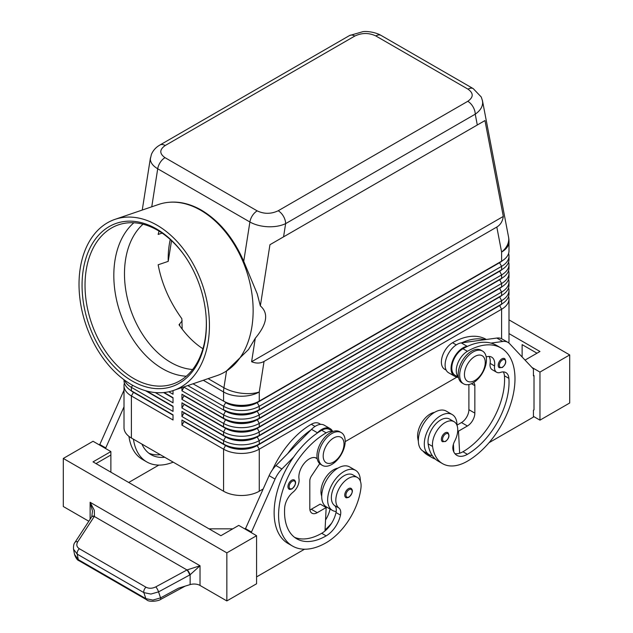 <?xml version="1.0" encoding="UTF-8"?>
<svg xmlns="http://www.w3.org/2000/svg" width="633" height="633" viewBox="0 0 633 633"><rect width="100%" height="100%" fill="white"/><g stroke="black" fill="none" stroke-linecap="round" stroke-linejoin="round"><path stroke-width="0.95" d="M192.638 369.506A79.9 54.43 71.1 0 1 170.799 362.432A79.9 54.43 71.1 0 1 126.632 294.915A79.9 54.43 71.1 0 1 143.026 224.201M504.533 358.61C506.709 361.388 505.973 364.355 502.325 367.496L499.271 367.71A5.254 3.038 -60 0 1 498.472 363.5A5.254 3.038 -60 0 1 501.906 358.864A5.254 3.038 -60 0 1 504.533 358.61A5.254 3.038 -60 0 1 505.047 359.061M457.002 425.352A23.128 13.356 120 0 0 457.002 425.139A23.128 13.356 120 0 0 452.207 414.544A23.128 13.356 120 0 0 434.388 420.747A23.128 13.356 120 0 0 424.292 444.018A23.128 13.356 120 0 0 429.079 454.605A23.128 13.356 120 0 0 432.315 455.641A49.738 28.714 -60 0 1 428.137 443.875A17.874 10.318 -60 0 1 434.99 424.79A17.874 10.318 -60 0 1 449.58 419.101L454.043 421.673A17.874 10.318 -60 0 1 457.619 427.861A17.874 10.318 -60 0 1 454.644 441.225A10.516 6.069 120 0 0 453.101 450.079A21.024 12.138 120 0 0 456.899 455.364A21.024 12.138 120 0 0 467.407 454.32A58.877 33.992 120 0 0 508.9 378.368A14.717 8.498 120 0 0 505.886 372.592A14.717 8.498 120 0 0 500.497 372.402A10.516 6.069 -60 0 1 496.644 372.259A10.516 6.069 -60 0 1 494.571 365.961A14.717 8.498 120 0 0 491.675 357.139A14.717 8.498 120 0 0 486.207 356.972M452.207 414.544L446.265 411.118A23.128 13.356 120 0 0 428.438 417.313A23.128 13.356 120 0 0 418.342 440.584A23.128 13.356 120 0 0 423.137 451.179L429.079 454.605M458.411 376.991A15.77 9.107 -60 0 1 458.664 361.245A15.77 9.107 -60 0 1 467.407 351.315A67.288 38.85 -60 0 1 501.051 347.984A67.288 38.85 -60 0 1 511.361 401.9A67.288 38.85 -60 0 1 467.407 461.188A49.738 28.714 -60 0 1 442.538 463.649A49.738 28.714 -60 0 1 432.6 446.447A17.874 10.318 -60 0 1 439.452 427.37A17.874 10.318 -60 0 1 454.043 421.673M458.458 377.228L455.064 375.274A15.77 9.107 -60 0 1 454.209 358.674A15.77 9.107 -60 0 1 462.952 348.736A67.288 38.85 -60 0 1 467.716 346.259A67.288 38.85 -60 0 1 490.947 343.094A67.288 38.85 -60 0 1 496.589 345.404L501.051 347.984M434.515 412.368A17.874 10.318 120 0 0 417.733 437.862A49.738 28.714 120 0 0 418.358 441.264M486.326 339.478L486.184 339.399A67.288 38.85 120 0 0 452.54 342.73A15.77 9.107 120 0 0 443.796 352.66A15.77 9.107 120 0 0 444.659 369.261L446.194 370.147M348.466 488.66A5.254 3.038 -60 0 1 351.093 488.399C353.356 490.322 352.621 493.281 348.886 497.285C346.979 497.894 345.958 497.973 345.84 497.498A5.254 3.038 -60 0 1 345.317 492.482A5.254 3.038 -60 0 1 348.466 488.66M165.205 145.519L354.796 36.057A10.516 6.069 60 0 0 349.543 35.535L159.951 144.997C156.066 147.18 153.233 150.274 151.437 154.286L150.338 158.954C150.44 162.634 152.893 165.909 157.712 168.774A10.516 6.069 -60 0 1 160.284 162.325A10.516 6.069 -60 0 1 164.999 157.657C159.334 153.645 159.405 149.594 165.205 145.519A10.516 6.069 -120 0 0 159.951 144.997M115.016 219.35A90.416 61.591 71.1 0 1 157.031 225.198A90.416 61.591 71.1 0 1 208.85 313.905A90.416 61.591 71.1 0 1 173.442 390.474A90.416 61.591 71.1 0 1 131.435 384.627A90.416 61.591 71.1 0 1 79.608 295.92A90.416 61.591 71.1 0 1 115.016 219.35L158.717 204.427A90.416 61.591 71.1 0 1 168.679 202.323L169.541 202.244C180.041 201.381 190.683 204.024 201.484 210.188C219.461 220.996 233.537 238.048 243.729 261.342L257.227 293.878L260.353 305.897L269.943 244.71L283.568 236.845L285.633 223.631A10.516 6.069 -120 0 0 283.457 216.304A10.516 6.069 -120 0 0 278.204 210.757C271.138 214.104 264.135 214.144 257.18 210.876A10.516 6.069 120 0 0 252.464 215.544A10.516 6.069 120 0 0 249.893 221.993C254.862 224.778 260.82 226.361 267.751 226.741C274.682 227.002 280.648 225.965 285.633 223.631L475.233 114.169C480.059 110.83 482.536 106.993 482.663 102.665L482.409 100.41M354.796 36.057C361.862 32.71 368.865 32.671 375.82 35.939L468.001 89.158C473.666 93.178 473.595 97.221 467.795 101.296A10.516 6.069 60 0 1 473.049 106.842A10.516 6.069 60 0 1 475.233 114.169L477.298 124.994L484.973 120.563L503.306 216.423C502.602 221.344 500.434 224.881 496.818 227.033L264.048 361.427C260.377 363.484 256.23 363.587 251.61 361.736L255.289 338.244L248.516 349.503L226.313 371.128A90.416 61.591 71.1 0 1 217.143 375.559L173.442 390.474M133.444 391.985A22.29 12.866 0 0 0 133.476 392.001L131.395 390.798A25.233 14.567 180 0 1 124.005 380.496L124.005 379.737M124.4 383.076A25.233 14.567 0 0 0 124.005 385.647L124.005 427.71A25.233 14.567 0 0 0 131.395 438.012L131.395 395.949L173.023 419.988L173.023 414.837L131.395 390.798L131.395 387.364L173.023 411.403L173.023 406.251L146.666 391.036L173.023 406.251M499.556 305.288A22.29 12.866 180 0 1 499.524 305.304L257.18 445.221A22.29 12.866 180 0 1 241.418 448.987A22.29 12.866 180 0 1 225.657 445.221L181.948 419.988L181.948 425.131L223.576 449.169A25.233 14.567 0 0 0 241.418 453.434A25.233 14.567 0 0 0 259.261 449.169L501.605 309.252A25.233 14.567 0 0 0 508.995 298.95L508.995 341.013A25.233 14.567 0 0 1 508.774 342.928M181.948 425.131L184.029 421.531L225.657 445.561A22.29 12.866 0 0 0 241.418 449.335A22.29 12.866 0 0 0 257.18 445.561L259.261 444.018A25.233 14.567 180 0 1 241.418 448.283A25.233 14.567 180 0 1 223.576 444.018L181.948 419.988M499.556 296.703A22.29 12.866 180 0 1 499.524 296.719L259.261 435.433A25.233 14.567 180 0 1 241.418 439.706A25.233 14.567 180 0 1 223.576 435.433L181.948 411.403L181.948 416.554L223.576 440.584L223.576 444.018L225.657 445.221L223.576 449.169L223.576 491.232A25.233 14.567 0 0 0 241.418 495.497A25.233 14.567 0 0 0 259.261 491.232L259.261 449.169L257.18 445.561L499.524 305.644A22.29 12.866 0 0 0 502.333 303.658M259.261 409.686A25.233 14.567 180 0 1 241.418 413.95A25.233 14.567 180 0 1 223.576 409.686L225.657 410.888A22.29 12.866 180 0 0 241.418 414.655A22.29 12.866 180 0 0 257.18 410.888L259.261 409.686L259.261 406.251L501.605 266.335A25.233 14.567 0 0 0 508.995 256.033L508.995 259.467A25.233 14.567 180 0 1 501.605 269.769L259.261 409.686M187.779 385.584L223.576 406.251A25.233 14.567 0 0 0 241.418 410.516A25.233 14.567 0 0 0 259.261 406.251L257.18 402.643L499.524 262.727A22.29 12.866 0 0 0 502.333 260.741M496.818 227.033L501.605 252.053A25.233 14.567 180 0 0 508.995 241.751L508.995 250.882A25.233 14.567 180 0 1 501.605 261.184L259.261 401.1A25.233 14.567 180 0 1 241.418 405.365A25.233 14.567 180 0 1 223.576 401.1L225.657 402.303A22.29 12.866 180 0 0 241.418 406.07A22.29 12.866 180 0 0 257.18 402.303L259.261 401.1L259.261 391.969L264.048 361.427M499.556 279.533A22.29 12.866 180 0 1 499.524 279.549L259.261 418.271A25.233 14.567 180 0 1 241.418 422.535A25.233 14.567 180 0 1 223.576 418.271L181.948 394.232L181.948 399.383L184.029 395.775L225.657 419.814A22.29 12.866 0 0 0 241.418 423.58A22.29 12.866 0 0 0 257.18 419.814L499.524 279.897A22.29 12.866 0 0 0 502.333 277.911M181.948 387.578L181.948 390.798L223.576 414.837A25.233 14.567 0 0 0 241.418 419.101A25.233 14.567 0 0 0 259.261 414.837L501.605 274.92A25.233 14.567 0 0 0 508.995 264.618L508.995 268.052A25.233 14.567 180 0 1 501.605 278.346L259.261 418.271L259.261 414.837L257.18 411.228L499.524 271.312A22.29 12.866 0 0 0 502.333 269.326M499.556 288.118A22.29 12.866 180 0 1 499.524 288.134L259.261 426.848A25.233 14.567 180 0 1 241.418 431.12A25.233 14.567 180 0 1 223.576 426.848L181.948 402.817L181.948 407.969L184.029 404.36L225.657 428.399A22.29 12.866 0 0 0 241.418 432.165A22.29 12.866 0 0 0 257.18 428.399L499.524 288.482A22.29 12.866 0 0 0 502.333 286.496M181.948 399.383L223.576 423.414A25.233 14.567 0 0 0 241.418 427.686A25.233 14.567 0 0 0 259.261 423.414L501.605 283.497A25.233 14.567 0 0 0 508.995 273.203L508.995 276.637A25.233 14.567 180 0 1 501.605 286.931L259.261 426.848L259.261 423.414L257.18 419.465A22.29 12.866 180 0 1 241.418 423.24A22.29 12.866 180 0 1 225.657 419.465L181.948 394.232M181.948 407.969L223.576 431.999A25.233 14.567 0 0 0 241.418 436.272A25.233 14.567 0 0 0 259.261 431.999L501.605 292.082A25.233 14.567 0 0 0 508.995 281.78L508.995 285.214A25.233 14.567 180 0 1 501.605 295.516L259.261 435.433L259.261 431.999L257.18 428.05A22.29 12.866 180 0 1 241.418 431.825A22.29 12.866 180 0 1 225.657 428.05L181.948 402.817M181.948 416.554L184.029 412.945L225.657 436.984L223.576 440.584A25.233 14.567 0 0 0 241.418 444.849A25.233 14.567 0 0 0 259.261 440.584L501.605 300.667A25.233 14.567 0 0 0 508.995 290.365L508.995 293.799A25.233 14.567 180 0 1 501.605 304.101L259.261 444.018L259.261 440.584L257.18 436.984L499.524 297.059A22.29 12.866 0 0 0 502.333 295.081M482.488 100.789L508.544 237.011A25.233 17.131 -10.8 0 1 508.75 239.052A25.233 17.131 -10.8 0 1 501.605 252.053L501.605 261.184L257.18 402.643A22.29 12.866 0 0 1 241.418 406.41A22.29 12.866 0 0 1 225.657 402.643L223.576 406.251L223.576 409.686M225.657 436.635L223.576 435.433L225.657 436.984A22.29 12.866 0 0 0 241.418 440.75A22.29 12.866 0 0 0 257.18 436.984L257.18 436.635A22.29 12.866 180 0 1 241.418 440.402A22.29 12.866 180 0 1 225.657 436.635L181.948 411.403M181.948 390.798L184.029 387.19L225.657 411.228A22.29 12.866 0 0 0 241.418 414.995A22.29 12.866 0 0 0 257.18 411.228L501.605 269.769L501.605 266.335L499.524 262.727L501.605 261.184L499.524 262.386A22.29 12.866 180 0 0 499.556 262.363M331.811 464.448A18.927 10.927 -60 0 1 322.355 465.39A18.927 10.927 -60 0 1 319.451 450.221A18.927 10.927 -60 0 1 331.811 433.55A18.927 10.927 -60 0 1 341.274 432.608A18.927 10.927 -60 0 1 344.178 447.776A18.927 10.927 -60 0 1 331.811 464.448M333.599 462.043A14.717 8.498 -60 0 1 323.194 456.037A14.717 8.498 -60 0 1 333.599 438.012A14.717 8.498 -60 0 1 344.004 444.018A14.717 8.498 -60 0 1 333.599 462.043M321.635 464.907A18.927 10.927 -60 0 1 320.868 464.527A18.927 10.927 -60 0 1 317.964 449.367A18.927 10.927 -60 0 1 330.331 432.687A18.927 10.927 -60 0 1 339.786 431.753L341.274 432.608M473.057 352.003A18.927 10.927 120 0 0 460.697 368.675A18.927 10.927 120 0 0 463.593 383.843A18.927 10.927 120 0 0 473.057 382.902A18.927 10.927 120 0 0 485.424 366.23A18.927 10.927 120 0 0 482.52 351.062A18.927 10.927 120 0 0 473.057 352.003M474.845 356.466A14.717 8.498 120 0 0 464.432 374.491A14.717 8.498 120 0 0 474.845 380.496A14.717 8.498 120 0 0 485.25 362.472A14.717 8.498 120 0 0 474.845 356.466M482.52 351.062L481.033 350.207A18.927 10.927 120 0 0 471.569 351.141A18.927 10.927 120 0 0 459.21 367.82A18.927 10.927 120 0 0 462.114 382.981L463.593 383.843M272.617 469.544A67.288 38.85 -60 0 1 311.294 424.276A15.77 9.107 -60 0 1 319.182 423.493L320.717 424.379M321.706 496.169A17.874 10.318 -60 0 1 321.089 489.515A17.874 10.318 -60 0 1 337.872 468.167M332.752 431.548A15.77 9.107 120 0 0 326.161 432.861A67.288 38.85 120 0 0 282.207 492.15A67.288 38.85 120 0 0 292.525 546.065A67.288 38.85 120 0 0 326.161 542.734A49.738 28.714 120 0 0 360.976 487.798A17.874 10.318 120 0 0 357.4 477.472A17.874 10.318 120 0 0 344.471 481.404A17.874 10.318 120 0 0 335.957 498.1A17.874 10.318 120 0 0 338.932 508.03A10.516 6.069 -60 0 1 340.475 515.104A21.024 12.138 -60 0 1 326.161 535.866A58.877 33.992 -60 0 1 296.727 538.786A58.877 33.992 -60 0 1 284.676 507.824A14.717 8.498 -60 0 1 293.079 492.15A10.516 6.069 120 0 0 298.998 478.872A14.717 8.498 -60 0 1 304.489 463.024A14.717 8.498 -60 0 1 316.619 458.197A14.717 8.498 -60 0 1 317.173 458.569M357.4 477.472L352.945 474.892A17.874 10.318 120 0 0 340.016 478.833A17.874 10.318 120 0 0 331.494 495.52A17.874 10.318 120 0 0 334.469 505.45A10.516 6.069 -60 0 1 336.194 511.472A23.128 13.356 -60 0 1 332.444 510.404A23.128 13.356 -60 0 1 327.649 499.817A23.128 13.356 -60 0 1 337.745 476.538A23.128 13.356 -60 0 1 355.572 470.343A23.128 13.356 -60 0 1 360.359 480.93A23.128 13.356 -60 0 1 360.359 481.151M332.444 510.404L326.493 506.97A23.128 13.356 -60 0 1 321.706 496.383A23.128 13.356 -60 0 1 331.803 473.104A23.128 13.356 -60 0 1 349.622 466.909L355.572 470.343M291.671 480.241A5.254 3.038 -60 0 1 294.298 479.98C296.56 481.903 295.825 484.87 292.09 488.866C290.183 489.483 289.162 489.554 289.044 489.087A5.254 3.038 -60 0 1 288.521 484.071A5.254 3.038 -60 0 1 291.671 480.241M447.737 432.6C449.913 435.385 449.177 438.345 445.529 441.486L442.483 441.707A5.254 3.038 -60 0 1 441.676 437.49A5.254 3.038 -60 0 1 445.11 432.861A5.254 3.038 -60 0 1 447.737 432.6A5.254 3.038 -60 0 1 448.251 433.051M94.325 510.333L90.123 502.293L92.489 511.14L91.753 516.765A4.202 2.231 32.1 0 1 94.444 516.219L94.325 510.333M74.939 542.434A4.202 2.342 33.2 0 1 74.995 542.354C73.832 543.581 73.341 545.86 73.523 549.191L77.234 554.152L143.857 592.615L150.891 594.055L158.559 591.879L190.129 574.748L200.028 565.752L186.98 569.953L155.821 586.854C152.268 588.587 148.984 588.698 145.97 587.202L79.347 548.732C76.656 546.944 76.126 544.625 77.748 541.777L94.444 516.219M146.721 599.791A4.202 2.429 -60 0 1 146.634 599.744A4.202 2.429 -60 0 1 145.851 598.644L78.294 559.635L74.544 554.453M189.718 574.978A4.202 0.965 -118.5 0 0 188.571 572.335A4.202 0.965 -118.5 0 0 186.98 569.953L94.325 516.465A4.202 2.342 33.2 0 0 92.038 516.599A4.202 2.342 33.2 0 0 91.579 517.034A4.202 2.342 33.2 0 1 91.579 517.034L74.995 542.354A4.202 2.342 33.2 0 1 74.995 542.346A4.202 2.342 33.2 0 1 75.454 541.919A4.202 2.342 33.2 0 1 77.748 541.777M79.07 560.743A4.202 2.429 120 0 1 79.062 560.735A4.202 2.429 120 0 1 78.294 559.635L77.234 554.152A4.202 2.429 -60 0 1 77.535 551.375A4.202 2.429 -60 0 1 79.347 548.732M88.818 521.244L63.3 506.511L63.3 458.442L93.035 441.272L110.878 451.574L93.035 461.876L220.901 535.7L238.744 525.398L256.579 535.7L256.579 583.768L226.843 600.931L200.028 585.454A8.411 4.858 0 0 0 195.32 584.077A8.411 4.858 0 0 0 190.129 584.599L178.482 588.176L160.553 597.9L152.885 600.076L145.851 598.644L143.857 592.615A4.202 2.429 -60 0 1 144.166 589.837A4.202 2.429 -60 0 1 145.97 587.202M170.253 239.519A79.9 54.43 -108.9 0 0 168.22 261.358L158.155 264.792C161.739 283.806 169.644 301.775 181.853 318.716L182.177 329.12M182.177 320.828L179.02 324.745A79.9 54.43 71.1 0 0 202.916 348.759M168.679 202.323A90.416 61.591 71.1 0 1 200.732 210.275A90.416 61.591 71.1 0 1 251.618 291.758A90.416 61.591 71.1 0 1 226.313 371.128M206.121 316.722A84.102 57.294 71.1 0 1 172.864 384.009A84.102 57.294 71.1 0 1 133.785 378.574A84.102 57.294 71.1 0 1 85.574 296.054A84.102 57.294 71.1 0 1 118.513 224.826A84.102 57.294 71.1 0 1 157.593 230.262A84.102 57.294 71.1 0 1 185.975 257.718M156.43 228.901A86.207 58.727 71.1 0 1 185.754 257.386A86.207 58.727 71.1 0 1 206.144 317.125A86.207 58.727 71.1 0 1 132.028 380.924A86.207 58.727 71.1 0 1 83.271 269.721A86.207 58.727 71.1 0 1 156.43 228.901M186.284 376.239A84.102 57.294 71.1 0 1 162.57 368.738A84.102 57.294 71.1 0 1 115.989 297.186A84.102 57.294 71.1 0 1 133.879 222.761M162.095 233.094L158.155 234.439L159.018 231.108M171.535 240.682L168.22 261.358M260.353 305.897C268.819 313.216 267.126 323.993 255.289 338.244M160.56 599.459A4.202 0.965 -118.5 0 0 160.584 599.451C158.756 601.073 148.715 602.442 146.634 599.744A4.202 2.429 -60 0 1 146.627 599.744L79.062 560.735M190.129 584.599L190.129 574.748A4.202 0.87 -120 0 0 187.281 569.819M569.7 402.992L569.7 354.923L539.965 372.085L539.965 420.154L569.7 402.992M508.995 319.871L569.7 354.923M522.122 356.988L522.122 344.621L536.99 353.206M508.995 333.607L539.965 351.489L525.05 360.098M532.005 367.496L539.965 372.085M533.421 416.379L539.965 420.154M489.048 442.689L533.421 417.068L533.421 410.2L534.015 409.86L534.015 375.519L533.421 375.179M534.015 375.519L533.421 375.867L533.421 368.999L509.597 343.679A21.024 12.138 120 0 0 507.959 342.374A21.024 12.138 120 0 0 502.744 341.48L490.947 343.094M507.959 342.374L502.009 338.94A21.024 12.138 120 0 0 496.802 338.054L484.997 339.66A67.288 38.85 -60 0 0 461.766 342.825L484.997 339.66M226.843 600.931L226.843 552.862L256.579 535.7M63.3 458.442L226.843 552.862M232.794 528.832L209.009 528.832M96.01 463.593L110.878 455.008L110.878 472.178M110.878 451.574L110.878 455.008M251.23 532.606L275.054 479.094A21.024 12.138 -60 0 1 281.907 468.982L293.704 456.971A67.288 38.85 120 0 0 288.062 543.494A67.288 38.85 120 0 0 290.365 544.649M304.528 549.215L256.579 576.9M99.579 445.046L123.403 391.542A21.024 12.138 -60 0 1 124.005 390.268M245.28 529.172L269.104 475.66A21.024 12.138 -60 0 1 275.956 465.548L311.515 429.348A16.822 9.709 -60 0 1 324.167 425.162L330.117 428.596A16.822 9.709 -60 0 1 332.515 431.192M309.933 509.897A10.516 6.069 120 0 0 311.294 509.256L320.219 504.105L326.161 507.539L325.006 530.96A21.024 12.138 -60 0 1 321.706 533.295A58.877 33.992 -60 0 1 294.582 537.354M319.705 463.673L311.499 475.921A6.306 3.64 120 0 0 309.806 480.93L309.806 508.402A10.516 6.069 120 0 0 311.99 513.213A10.516 6.069 120 0 0 317.244 512.69L326.161 507.539M251.23 531.918L245.28 528.484M332.982 431.461L329.587 429.506A15.77 9.107 120 0 0 321.706 430.282A67.288 38.85 120 0 0 316.935 433.312L317.457 432.782A16.822 9.709 -60 0 1 330.117 428.596M316.935 433.312A67.288 38.85 120 0 0 293.704 456.971M310.993 429.878A67.288 38.85 120 0 0 287.762 453.537M330.078 509.043A10.516 6.069 -60 0 1 330.062 509.09A21.024 12.138 -60 0 1 325.552 519.954M325.053 529.908A49.738 28.714 120 0 0 331.597 523.23M336.194 511.472A10.516 6.069 -60 0 1 336.012 512.524A21.024 12.138 -60 0 1 325.006 530.96M325.465 507.136A21.024 12.138 120 0 0 325.607 506.519A10.516 6.069 120 0 0 325.631 506.392M158.828 465.097L128.721 482.473M128.942 436.366A67.288 38.85 120 0 0 142.354 459.368L146.816 461.948A67.288 38.85 -60 0 1 133.436 439.191M105.521 448.48L124.005 406.821M99.579 444.366L105.521 447.8M160.284 454.684A58.877 33.992 -60 0 1 148.874 453.228M141.911 444.081A58.877 33.992 120 0 0 151.026 454.66A58.877 33.992 120 0 0 164.738 457.263M173.213 462.153A67.288 38.85 -60 0 1 146.816 461.948M508.995 256.033A25.233 14.567 0 0 0 508.6 253.453M193.01 383.796L225.657 402.303M508.995 264.618A25.233 14.567 0 0 0 508.6 262.038M499.556 270.948A22.29 12.866 180 0 1 499.524 270.964L501.605 269.769L499.524 270.964L501.605 274.92L501.605 278.346L499.524 279.549L501.605 278.346L499.524 279.549L501.605 283.497L501.605 286.931L499.524 288.134L501.605 286.931L499.524 288.134L501.605 292.082L501.605 295.516L499.524 296.719L501.605 295.516L499.524 296.719L501.605 300.667L501.605 304.101L499.524 305.304L501.605 304.101L499.524 305.304L501.605 309.252L501.605 338.726M508.995 273.203A25.233 14.567 0 0 0 508.6 270.623M225.657 419.465L223.576 418.271L225.657 419.465L223.576 423.414L223.576 426.848L225.657 428.05L223.576 426.848M508.995 281.78A25.233 14.567 0 0 0 508.6 279.208M508.995 290.365A25.233 14.567 0 0 0 508.6 287.793M168.774 391.78L173.023 394.232L173.023 390.616M173.023 397.666L164.113 392.523L173.023 397.666L173.023 402.817L155.283 392.571M223.576 491.232L131.395 438.012M508.995 298.95A25.233 14.567 0 0 0 508.6 296.379M456.931 377.11L345.191 441.62M263.083 489.024L259.261 491.232M173.023 398.007L163.607 392.571M124.582 380.164A25.233 14.567 0 0 0 131.395 387.364L132.598 385.283M173.023 406.592L145.519 390.711M124.005 385.647A25.233 14.567 0 0 0 131.395 395.949L133.476 392.341A22.29 12.866 180 0 1 130.667 390.355M173.023 415.177L133.476 392.341L173.023 414.837M503.306 216.423L251.61 361.736M484.973 120.563L269.943 244.71M283.568 236.845L477.298 124.994M453.814 451.954L453.703 449.794A21.024 12.138 120 0 1 453.07 449.968M435.282 459.052A49.738 28.714 -60 0 1 432.133 457.643A49.738 28.714 -60 0 1 427.481 453.679M423.018 451.107A49.738 28.714 120 0 0 427.671 455.072L432.133 457.643M496.644 372.259L492.189 369.688A10.516 6.069 -60 0 1 490.116 363.382A14.717 8.498 120 0 0 489.095 356.45M454.905 453.663A21.024 12.138 120 0 0 459.645 453.22A21.024 12.138 120 0 0 462.952 451.748A58.877 33.992 120 0 0 504.438 375.788A14.717 8.498 120 0 0 503.306 371.903M442.538 463.649L438.083 461.077A49.738 28.714 -60 0 1 432.315 455.641M453.41 444.224L453.703 449.794M468.895 384.54L468.895 409.686A10.516 6.069 -60 0 1 461.465 422.559L457.002 425.139M461.766 342.825L461.243 342.896A16.822 9.709 120 0 0 447.017 356.474A16.822 9.709 120 0 0 448.591 372.75L454.541 376.184A16.822 9.709 120 0 0 455.562 376.643L458.545 377.656M467.716 346.259L467.194 346.33A16.822 9.709 120 0 0 452.967 359.908A16.822 9.709 120 0 0 454.541 376.184M473.413 382.696A6.306 3.64 -60 0 1 473.539 382.759A6.306 3.64 -60 0 1 474.845 385.647L474.845 413.12A10.516 6.069 -60 0 1 467.407 425.993L458.49 431.144L459.645 453.22M458.49 431.144L457.722 430.701M502.499 359.9A4.415 2.548 -60 0 1 505.142 360.058A4.415 2.548 -60 0 1 505.229 363.666A4.415 2.548 -60 0 1 502.499 367.108A4.415 2.548 -60 0 1 499.374 365.304A4.415 2.548 -60 0 1 502.499 359.9M462.952 348.736L467.407 351.315M417.733 437.862L418.46 438.289M349.06 496.897A4.415 2.548 120 0 0 352.185 491.493A4.415 2.548 120 0 0 349.06 489.689A4.415 2.548 120 0 0 346.417 492.901A4.415 2.548 120 0 0 346.33 496.612A4.415 2.548 120 0 0 349.06 496.897M375.82 35.939A10.516 6.069 -60 0 1 380.536 35.163A10.516 6.069 -60 0 1 381.058 35.408A10.516 6.069 -60 0 1 381.074 35.416L473.255 88.644A10.516 6.069 120 0 0 473.239 88.636A10.516 6.069 120 0 0 472.716 88.383A10.516 6.069 120 0 0 468.001 89.158M151.754 206.809L157.712 168.774L249.893 221.993L243.729 261.342M226.543 370.985L223.916 387.752A25.233 11.441 8.9 0 0 241.664 393.251A25.233 11.441 8.9 0 0 259.261 391.969A25.233 14.567 180 0 1 241.418 396.234A25.233 14.567 180 0 1 223.576 391.969L223.576 401.1M225.657 428.05L223.576 431.999L223.576 435.433M225.657 410.888L223.576 414.837L223.576 418.271M311.294 424.276L315.036 426.436M315.725 457.794L317.188 458.64M292.264 488.486A4.415 2.548 120 0 0 295.389 483.074A4.415 2.548 120 0 0 292.264 481.27A4.415 2.548 120 0 0 289.621 484.49A4.415 2.548 120 0 0 289.534 488.201A4.415 2.548 120 0 0 292.264 488.486M445.703 433.89A4.415 2.548 -60 0 1 448.346 434.056A4.415 2.548 -60 0 1 448.433 437.664A4.415 2.548 -60 0 1 445.703 441.098A4.415 2.548 -60 0 1 442.578 439.302A4.415 2.548 -60 0 1 445.703 433.89M200.028 585.454L200.028 565.752L90.123 502.293L90.123 519.258M185.16 586.126L160.584 599.451A4.202 0.965 -118.5 0 0 160.592 599.451A4.202 0.965 -118.5 0 0 160.553 597.9L158.559 591.879A4.202 0.965 -118.5 0 0 157.411 589.236A4.202 0.965 -118.5 0 0 155.821 586.854M179.717 324.507L179.717 325.75M203.32 380.275L223.576 391.969A25.233 14.567 120 0 1 223.663 389.896A25.233 14.567 120 0 1 223.916 387.752L208.13 378.637M317.244 512.69L311.294 509.256M275.054 479.094L269.104 475.66M281.907 468.982L275.956 465.548M317.457 432.782L311.515 429.348M334.469 505.45L338.932 508.03M336.012 512.524L340.475 515.104M321.706 533.295L326.161 535.866M321.706 430.282L326.161 432.861M325.607 506.519L330.062 509.09M123.403 391.542L124.005 391.89M225.657 445.221L223.576 444.018M257.18 210.876L164.999 157.657M467.795 101.296L278.204 210.757M452.54 342.73L456.282 344.89M452.991 445.996L453.521 446.305M490.116 363.382L494.571 365.961M504.438 375.788L508.9 378.368M462.952 451.748L467.407 454.32M428.137 443.875L432.6 446.447M467.194 346.33L461.243 342.896M502.744 341.48L496.802 338.054M467.407 425.993L461.465 422.559M474.845 413.12L468.895 409.686M474.845 385.647L471.474 383.709M133.476 392.001L131.395 390.798M320.868 464.527L322.355 465.39M317.212 458.775L315.297 457.675M73.523 549.191L74.583 554.674M150.425 157.878L142.251 210.053M79.078 560.735C77.503 560.34 76 558.322 74.583 554.69M292.525 546.065L288.062 543.494M349.543 35.535L362.931 31.65C366.863 31.033 375.591 32.172 381.058 35.416M482.481 100.782L481.246 96.999L473.239 88.636M508.995 241.751A25.233 25.233 0 0 0 508.544 237.011"/></g></svg>
